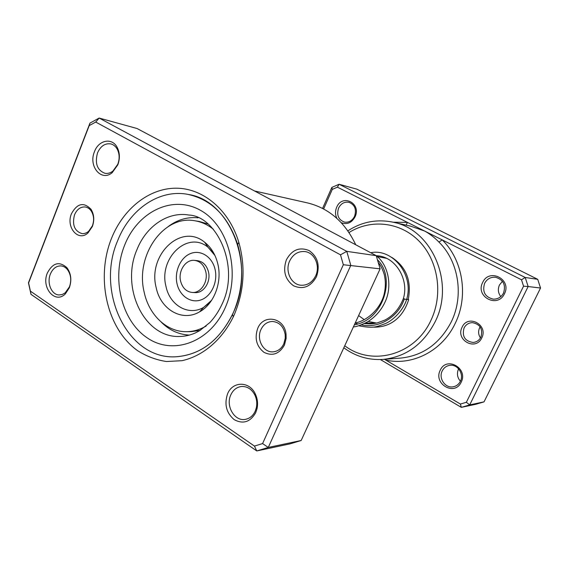 <?xml version="1.0" encoding="UTF-8"?>
<svg xmlns="http://www.w3.org/2000/svg" width="569" height="569" viewBox="0 0 569 569"><rect width="100%" height="100%" fill="white"/><g stroke="black" fill="none" stroke-linecap="round" stroke-linejoin="round"><path stroke-width="0.85" d="M384.459 359.302L460.413 404.054L466.36 402.29L523.558 286.179L521.496 279.77L442.241 239.898L438.905 242.045C434.339 237.38 429.588 233.717 424.666 231.057L410.512 226.128L393.058 222.195C431.651 229.158 455.257 282.601 435.107 321.826C423.265 344.48 405.868 357.012 382.916 359.416C368.506 360.269 355.476 356.386 343.811 347.773M481.737 337.95C475.67 351.422 455.236 340.034 462.092 327.225C467.91 313.789 488.664 324.892 481.737 337.95M464.062 327.979C461.857 336.286 464.837 341.116 473.003 342.46C476.53 342.168 479.155 340.404 480.883 337.161C483.109 329.095 480.293 324.252 472.434 322.637C468.671 322.772 465.883 324.558 464.062 327.979M480.471 337.915C478.344 334.714 478.052 331.357 479.589 327.858L480.151 326.862M336.905 218.396C335.155 214.847 335.077 211.149 336.663 207.301C342.197 193.446 361.671 203.24 355.084 216.796C351.692 222.856 347.104 224.84 341.315 222.742M338.576 208.083C336.435 215.125 338.406 219.805 344.494 222.116C348.889 222.685 352.247 220.751 354.558 216.32C356.706 209.42 354.836 204.748 348.961 202.315C344.416 201.582 340.952 203.503 338.576 208.083M504.447 293.76C497.711 308.661 475.065 296.705 482.647 282.53C489.07 267.672 512.114 279.272 504.447 293.76M484.617 283.319C482.121 291.762 484.987 297.032 493.231 299.138C497.804 299.251 501.239 297.224 503.522 293.063C506.04 284.927 503.38 279.663 495.556 277.267C490.691 276.897 487.043 278.917 484.617 283.319M461.16 382.219C454.681 396.579 432.981 383.791 440.278 370.177C446.466 355.845 468.536 368.307 461.16 382.219M442.241 370.896C438.308 378.214 445.186 388.399 453.095 386.806C456.345 386.216 458.763 384.388 460.357 381.337C464.233 374.16 457.732 364.167 450.029 365.312C446.523 365.782 443.927 367.645 442.241 370.896M500.805 296.598C498.103 293.035 497.647 289.173 499.447 285.012L502.434 281.306M460.399 381.237C457.277 377.524 456.644 373.463 458.493 369.053L458.614 368.819M358.612 315.582L364.267 319.657M368.243 321.464L376.593 323.071M344.743 345.753C371.82 366.621 415.107 355.284 430.975 320.247C443.393 294.372 438.244 260.694 419.253 241.299C400.32 221.789 370.817 218.766 349.032 232.529M347.879 230.843C361.848 221.782 376.913 218.901 393.058 222.195M460.413 404.054L461.317 407.361L380.377 359.544M322.573 208.418L331.848 187.421L339.074 184.256L356.87 189.164L537.719 279.322L540.55 288.021L484.027 401.863L475.876 404.26L461.317 407.361L469.717 404.886L484.027 401.863M385.818 359.203L385.732 360.049C412.148 366.166 442.234 351.073 455.179 323.455C468.756 296.221 462.96 259.997 442.241 239.898L337.41 187.158L339.074 184.256L525.223 277.487L528.146 286.541L540.55 288.021M523.558 286.179L528.146 286.541L469.717 404.886L466.36 402.29M521.496 279.77L525.223 277.487L537.719 279.322M337.41 187.158L332.282 189.399L323.626 208.972M391.757 257.359C406.323 266.911 411.814 281.008 408.236 299.65M386.586 258.319L377.311 256.605M332.282 189.399L331.848 187.421M393.172 222.223L407.432 222.387L406.138 225.146M257.679 328.484C263.433 313.462 284.713 317.516 286.051 334.323L286.129 338.413L284.464 345.006C279.315 353.989 272.501 356.436 264.016 352.36C256.484 346.35 254.371 338.399 257.679 328.484M283.839 343.761L285.261 338.128L285.197 334.643C283.668 326.528 279.407 322.139 272.416 321.464C267.274 321.677 263.44 324.401 260.915 329.636C256.228 339.337 263.383 352.702 272.956 351.848C277.793 351.429 281.427 348.733 283.839 343.761M71.481 213.674C77.242 203.268 83.757 201.81 91.033 209.3C94.134 214.456 94.575 220.203 92.349 226.54L88.01 232.913C78.302 242.202 65.613 227.138 71.481 213.674M92.398 225.815C94.298 220.395 93.921 215.487 91.268 211.078C89.682 208.759 87.697 207.401 85.307 206.995C80.57 206.639 76.979 209.243 74.532 214.805C71.986 224.769 74.447 231.035 81.908 233.596C84.312 233.845 86.573 233.07 88.686 231.263L92.398 225.815M227.593 393.791C232.557 381.159 249.414 380.967 255.268 393.869C257.501 398.577 258.091 403.499 257.039 408.642L255.73 412.646C250.289 422.07 243.119 424.41 234.215 419.666C226.313 412.902 224.101 404.282 227.593 393.791M255.211 411.188L256.349 407.724C257.259 403.272 256.747 399.011 254.812 394.936C251.598 389.025 247.124 386.209 241.391 386.5C236.647 387.155 233.126 389.943 230.815 394.858C225.424 405.903 234.535 421.572 245.282 419.374C249.699 418.549 253.006 415.825 255.211 411.188M47.348 273.006C52.796 262.736 59.332 260.979 66.957 267.743C71.104 273.518 71.893 280.183 69.34 287.743L65.421 293.796C55.278 304.543 40.925 287.694 47.348 273.006M69.454 286.84C71.666 280.297 70.983 274.521 67.391 269.521C65.563 267.323 63.408 266.121 60.933 265.901C56.267 265.858 52.746 268.582 50.371 274.066C46.594 282.999 51.623 295.005 59.219 294.948L62.298 294.472L65.186 292.85L69.454 286.84M94.468 151.681C98.615 139.91 112.278 137.264 117.285 147.57C119.874 152.897 120.052 158.659 117.811 164.839L112.15 172.713C101.239 182.023 88.181 166.162 94.468 151.681M117.783 164.299C119.718 158.943 119.568 153.957 117.328 149.348C115.742 146.439 113.572 144.626 110.827 143.907C105.045 143.061 100.613 146.055 97.527 152.89C94.703 163.331 97.143 170.131 104.845 173.275C107.626 173.794 110.301 173.076 112.875 171.113L117.783 164.299M286.371 259.827C291.911 249.791 299.486 246.704 309.095 250.559C317.779 256.754 320.233 265.495 316.442 276.776C310.667 286.883 303.021 289.877 293.504 285.759C285.055 279.493 282.679 270.851 286.371 259.827M315.695 275.759C320.503 265.794 314.429 252.458 304.806 251.555C298.071 251.093 293.007 254.265 289.621 261.071C284.763 271.271 291.278 284.898 301.335 285.261C307.673 285.375 312.459 282.21 315.695 275.759M111.51 238.354C123.238 208.987 148.651 188.353 175.75 188.19C202.784 188.026 229.015 209.563 238.816 242.316C245.637 266.697 244.201 290.659 234.499 314.195L233.304 316.841C221.853 340.12 202.713 356.137 181.98 360.689L166.489 361.521C156.269 359.992 146.667 356.393 137.691 350.746C106.83 328.868 95.542 277.971 111.51 238.354M233.631 312.004C242.735 289.906 244.087 267.416 237.686 244.521C228.283 216.597 211.881 199.918 188.474 194.491C159.768 188.517 129.952 209.015 117.683 240.63C95.279 291.684 127.762 360.447 176.482 356.742C200.43 354.814 219.108 340.731 232.515 314.493L233.631 312.004C220.388 339.743 201.341 354.658 176.482 356.742C127.762 360.447 95.279 291.684 117.683 240.63C129.952 209.015 159.768 188.517 188.474 194.491C229.72 200.38 255.773 264.478 233.631 312.004M262.579 443.578L268.269 447.447L301.172 440.498L290.112 443.841L256.761 450.947L30.996 294.344L28.45 282.807L89.966 123.096L99.162 118.053L346.77 251.356L350.803 265.339L268.269 447.447L256.761 450.947L254.435 446.082L262.579 443.578L343.335 264.741L340.49 254.827L95.72 122.058L89.191 125.621L28.599 282.942L30.413 291.143L254.435 446.082M301.172 440.498L380.113 268.838L376.237 255.666L137.037 128.509L99.162 118.053L95.72 122.058M376.237 255.666L346.77 251.356L340.49 254.827M380.113 268.838L343.335 264.741M355.739 244.77C344.97 222.123 328.91 208.176 307.552 202.927L254.571 190.985M89.191 125.621L89.966 123.096M30.413 291.143L30.996 294.344M189.406 335.091C178.659 334.536 169.242 330.191 161.169 322.054M168.225 226.554C177.414 219.691 187.357 216.782 198.069 217.813M180.601 281.143C182.457 287.992 186.348 291.769 192.258 292.466C200.857 293.27 208.389 281.733 205.75 271.591C203.937 265.005 200.231 261.271 194.626 260.389C185.793 259.165 177.969 270.851 180.601 281.143M192.258 292.466L195.003 292.601C203.581 293.405 211.092 281.911 208.467 271.811C206.654 265.254 202.955 261.534 197.365 260.659L194.626 260.389M213.318 229.243C207.671 224.677 201.497 221.853 194.811 220.765C163.282 214.684 135.109 255.858 144.135 292.032C148.85 314.877 166.731 332.125 186.611 331.684L191.092 331.642L200.11 330.425M186.611 331.684C193.389 331.592 199.904 329.707 206.17 326.023M217.82 263.924C215.551 254.656 211.17 247.437 204.684 242.266C181.134 222.436 147.535 255.047 156.141 287.452C160.43 309.444 182.108 322.239 199.534 311.869C213.972 304.138 222.394 282.331 217.82 263.924M207.97 224.001L199.235 221.469L194.811 220.765M371.287 252.622C392.646 248.546 414.41 274.87 406.586 299.614L403.343 298.625C399.466 308.512 393.314 315.667 384.886 320.077L377.339 322.893C373.207 323.654 372.126 324.223 364.38 323.555M406.65 299.287L408.656 299.643L406.707 299.01M382.916 359.416L400.619 358.1C422.902 355.767 439.773 343.712 451.238 321.94C464.19 295.901 458.678 261.292 438.905 242.045M137.022 249.478C120.244 287.359 144.064 338.256 179.847 336.464C184.861 336.407 189.982 335.255 195.21 333.007L199.655 330.696L209.954 322.467C214.783 317.267 218.837 311.122 222.116 304.017C240.531 266.214 216.384 215.964 188.823 215.039C167.855 211.319 146.155 226.306 137.022 249.478M225.509 307.004C210.459 342.374 173.097 355.753 147.264 337.894C121.197 320.532 111.282 277.957 124.725 244.962C137.783 211.76 172.507 194.52 200.345 210.246C228.404 225.438 240.972 271.875 225.509 307.004M214.001 253.589L208.09 247.316C187.749 230.096 158.459 258.226 165.963 286.335C169.726 305.389 188.595 316.371 203.652 307.374L210.416 302.039M215.061 269.315C212.216 256.747 200.629 249.45 190.572 253.546C180.465 257.451 174.221 271.505 177.03 283.725C179.69 296.001 190.878 303.661 201.12 299.863C211.405 296.257 218.048 281.833 215.061 269.315M404.324 298.889C398.52 316.855 379.046 328.889 361.301 324.863M357.737 323.939L355.191 323.036M377.439 259.756C396.152 277.331 383.648 320.027 354.366 324.821M378.264 262.558C380.633 265.218 382.645 269.258 384.288 274.692C385.647 280.581 385.682 286.705 384.402 293.056C381.301 307.651 368.435 320.29 355.198 323.007L355.22 323.007M365.426 323.043L376.543 323.085M285.197 334.643L286.051 334.323M285.261 338.128L286.129 338.413M91.268 211.078L91.033 209.3M254.812 394.936L255.268 393.869M256.349 407.724L257.039 408.642M67.391 269.521L66.957 267.743M117.328 149.348L117.285 147.57M237.686 244.521L238.816 242.316M232.515 314.493L233.304 316.841M112.875 171.113L112.15 172.713M66.068 292.075L65.421 293.796M88.686 231.263L88.01 232.913M214.961 255.538L208.09 247.316L204.684 242.266M199.534 311.869L203.652 307.374L211.661 300.254M403.35 298.618C409.396 279.706 395.512 256.043 376.258 255.737C388.207 264.734 392.205 285.119 385.81 300.34C381.97 309.394 375.967 316.52 367.802 321.727C361.464 324.97 356.663 326.706 353.392 326.933M368.193 323.05L372.197 323.761M372.467 327.125C392.041 328.021 403.791 315.333 408.656 299.643M406.586 299.614C403.364 310.19 393.129 320.34 385.284 323.647C377.183 326.279 375.078 329.003 358.683 325.745M368.001 251.292L376.024 255.552"/></g></svg>

